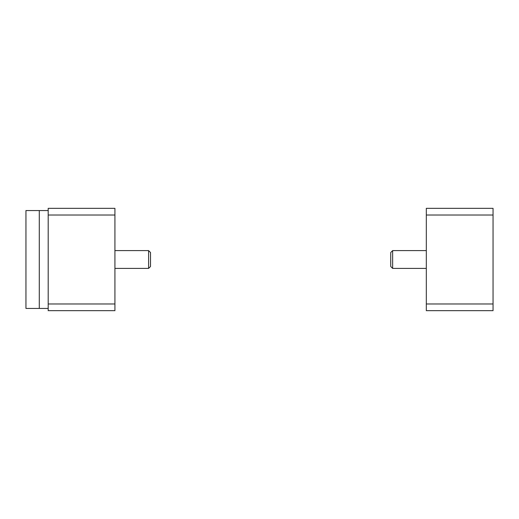 <?xml version="1.0" encoding="UTF-8"?>
<svg xmlns="http://www.w3.org/2000/svg" width="519" height="519" viewBox="0 0 519 519"><rect width="100%" height="100%" fill="white"/><g stroke="black" fill="none" stroke-linecap="round" stroke-linejoin="round"><path stroke-width="0.78" d="M426.32 215.015L426.32 208.34L493.05 208.34L493.05 215.015L426.32 215.015L426.32 310.66L493.05 310.66L493.05 303.985L426.32 303.985M493.05 215.015L493.05 303.985M426.32 268.394L392.643 268.394L392.643 250.606L426.32 250.606M392.643 268.394L390.736 266.487L390.736 252.513L392.643 250.606M114.92 303.985L114.92 310.66L48.196 310.66L48.196 303.985L114.92 303.985L114.92 208.34L48.196 208.34L48.196 215.015L114.92 215.015M48.196 303.985L48.196 215.015M48.196 308.435L25.95 308.435L25.95 210.565L39.295 210.565L39.295 308.435L39.295 210.565L48.196 210.565M114.92 250.606L148.596 250.606L148.596 268.394L114.92 268.394M148.596 250.606L150.51 252.513L150.51 266.487L148.596 268.394"/></g></svg>
